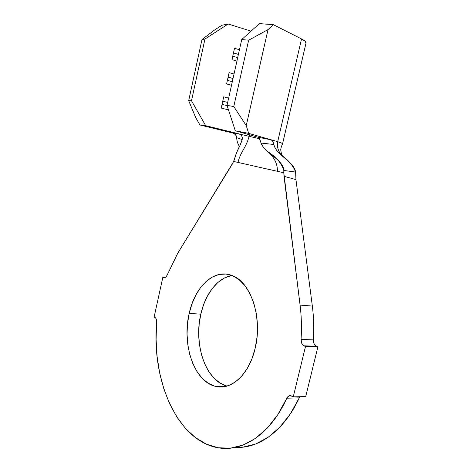 <?xml version="1.0" encoding="UTF-8"?>
<svg xmlns="http://www.w3.org/2000/svg" width="472" height="472" viewBox="0 0 472 472"><rect width="100%" height="100%" fill="white"/><g stroke="black" fill="none" stroke-linecap="round" stroke-linejoin="round"><path stroke-width="0.71" d="M231.941 275.495C217.745 277.672 205.308 293.773 200.812 314.146L189.183 313.426C194.765 287.082 213.609 268.627 231.386 275.288C250.296 280.905 263.051 317.054 255.145 348.383L251.83 359.062L247.257 368.473L241.658 376.225L235.292 382.001L228.454 385.612L221.439 386.981L214.536 386.108L208.005 383.116L202.081 378.184L196.96 371.552L192.794 363.511L189.709 354.36L187.779 344.442L187.048 334.087L187.52 323.639L189.183 313.426L191.986 303.785L195.833 295.029L200.63 287.46L206.217 281.353L212.435 276.958L219.073 274.474L225.905 274.055L232.672 275.79L239.109 279.69L244.944 285.66L249.912 293.525L253.777 302.994L256.331 313.697L257.447 325.173L257.045 336.914L255.145 348.383C249.287 374.302 231.445 390.497 215.875 386.456C194.169 382.06 181.661 344.3 189.183 313.426L200.812 314.146L203.609 304.617L207.468 295.973L212.276 288.504L217.893 282.474L224.147 278.144L230.826 275.701M238.814 133.83L249.098 136.355L249.452 134.797L249.098 136.355L238.814 133.83L240.49 134.62L241.747 136.007L242.343 137.765L242.183 139.559C239.54 148.167 236.785 150.149 234.389 159.501L232.171 164.35L177.844 253.075L167.041 275.306L177.844 253.075L233.693 161.465L237.976 162.433L233.693 161.465L234.389 159.501C236.118 153.683 237.941 149.093 239.864 145.73L242.183 139.559L236.649 137.676C236.844 141.028 237.794 143.978 239.499 146.521C237.794 143.978 236.844 141.028 236.649 137.676L236.33 136.013L235.463 134.573L233.062 133.092L238.814 133.83L205.692 125.694L238.814 133.83L240.49 134.62L241.747 136.007L242.343 137.765L242.183 139.553L236.649 137.676L235.611 134.75L233.062 133.092L199.933 124.974L233.044 133.092L238.814 133.83M228.489 109.917L221.209 108.035L223.71 96.807L228.643 98.117L223.71 96.807L221.209 108.035L228.489 109.917M231.51 85.279L226.578 83.927L229.097 72.623L234.023 74.01L229.097 72.623L226.578 83.927L231.51 85.279M236.915 61.083L231.982 59.655L234.513 48.268L239.446 49.737L234.513 48.268L231.982 59.655L236.915 61.083M251.057 31.14L228.159 24.007L204.96 39.023L191.49 100.778L205.692 125.694L199.933 124.974L195.673 117.54L188.682 100.654L201.992 39.518L214.913 29.765L221.875 25.27L214.913 29.765L201.992 39.518L188.682 100.654L191.49 100.778L204.96 39.023L201.992 39.518L204.96 39.023L228.159 24.007L221.875 25.27L228.159 24.007L251.057 31.14M259.512 138.715L249.098 136.355C245.971 148.237 240.761 151.105 237.976 162.433C240.761 151.105 245.971 148.237 249.098 136.355L259.512 138.715M235.457 447.356C258.621 448.913 284.091 430.924 299.266 397.849L286.828 398.203L289.017 395.855L290.41 395.613L293.248 396.881L305.49 346.548L304.009 345.828L316.376 346.23L314.11 343.763L313.42 339.893C314.128 328.423 313.768 317.154 312.34 306.068L300.08 305.101C301.478 316.334 301.809 327.774 301.071 339.409L313.42 339.893C314.128 328.423 313.768 317.154 312.34 306.068L300.08 305.101L284.008 176.327L295.956 179.596L312.34 306.068L295.956 179.596L295.755 175.495L295.956 179.596L284.008 176.327L283.808 172.764L237.976 162.433L277.377 171.318C277.642 164.852 275.023 158.804 269.524 153.164C275.023 158.804 277.642 164.852 277.377 171.318L283.808 172.764L283.808 170.463C281.69 163.336 276.244 156.987 267.471 151.418C264.355 148.839 262.225 146.049 261.075 143.045L259.358 138.467M162.858 277.235L165.501 277.489L162.858 277.235L154.137 316.966L155.778 318.193L156.657 320.801L156.096 339.51L157.099 356.543L159.701 373.169L163.896 389.04L169.649 403.808L176.9 417.083L185.549 428.493L195.467 437.662L206.459 444.205L218.288 447.792L230.66 448.129L243.21 445.013L255.547 438.341L267.223 428.151L277.796 414.646L286.828 398.203C270.627 434.01 242.915 452.046 218.772 447.869C176.858 441.367 151.3 379.258 156.674 322.4C156.781 319.975 156.232 318.334 155.017 317.473L154.137 316.966L162.858 277.235L163.76 277.672L162.858 277.235M164.875 277.778L163.76 277.672L164.875 277.778M242.95 447.143L255.57 444.046L267.948 437.45L279.66 427.39L290.245 414.068L299.266 397.849L286.828 398.203C287.814 396.226 289.165 395.388 290.888 395.683L293.248 396.881L305.708 396.545L293.248 396.881L305.49 346.548L317.863 346.938L305.708 396.545L317.863 346.938L305.49 346.548L302.729 344.849L301.755 343.333L301.071 339.409C301.809 327.774 301.478 316.334 300.08 305.101L283.808 172.764L283.808 170.463L295.602 172.05C294.251 161.778 275.902 154.946 273.866 144.497L261.075 143.045C264.361 153.011 283.53 159.625 283.808 170.463L295.602 172.056L295.755 175.495L295.602 172.05C293.13 165.589 288.008 159.625 280.238 154.149L281.648 155.211C278.138 151.17 276.822 146.656 277.707 141.671L271.312 139.848L273.099 141.7L273.866 144.497C274.733 147.996 276.857 151.211 280.238 154.149M316.376 346.23L317.863 346.938L316.376 346.23L304.009 345.828C301.991 344.637 301.012 342.495 301.071 339.409L313.42 339.893C313.361 342.938 314.352 345.05 316.376 346.23M163.967 277.754C165.206 278.037 166.232 277.223 167.041 275.306L165.566 277.442L163.76 277.672L164.657 277.819M299.974 396.698L299.283 397.813M226.554 385.948L219.97 382.998L213.993 378.125L208.813 371.576L204.594 363.629L201.461 354.59L199.485 344.79L198.718 334.559L199.166 324.229L200.812 314.146C193.449 344.2 205.633 380.957 227.026 386.078M257.818 137.175L271.306 139.842L272.963 141.417L273.866 144.497L261.075 143.045L259.771 139.234L258.916 137.877L257.818 137.175L271.306 139.842L248.661 133.369L235.274 130.773L257.818 137.175L235.274 130.773L227.014 105.386L241.729 39.536L259.429 23.6L241.729 39.536L227.014 105.386L233.782 106.525L248.661 40.209L241.729 39.536L248.661 40.209L233.782 106.525L246.242 125.617L268.019 29.606L248.661 40.209L268.019 29.606L246.242 125.617L248.661 133.369L277.707 141.671C276.828 146.686 278.161 151.223 281.701 155.294L281.648 155.211M305.944 43.276L305.301 41.389L301.531 38.928L277.707 141.671L301.531 38.928C304.983 40.704 306.47 42.126 305.992 43.194L282.645 143.506L277.707 141.671L282.669 143.417M301.531 38.928L273.377 24.703L268.019 29.606L273.377 24.703L259.429 23.6L273.377 24.703L301.531 38.928M228.088 77.131L233.02 78.505L228.088 77.131M227.374 80.34L232.307 81.703L227.374 80.34M233.475 52.947L238.407 54.404L233.475 52.947M232.755 56.18L237.687 57.625L232.755 56.18M222.743 101.144L227.675 102.442L222.743 101.144M222.035 104.336L227.109 105.657L222.035 104.336M246.242 125.617L248.661 133.369L235.274 130.773L227.014 105.386L233.782 106.525L246.242 125.617M205.692 125.694L199.933 124.974L195.673 117.54L188.682 100.654L191.49 100.778L205.692 125.694M226.153 386.314L215.875 386.456M239.57 146.373L239.864 145.73M282.645 143.506C281.111 147.187 280.498 149.465 280.805 150.338L281.701 155.294"/></g></svg>

